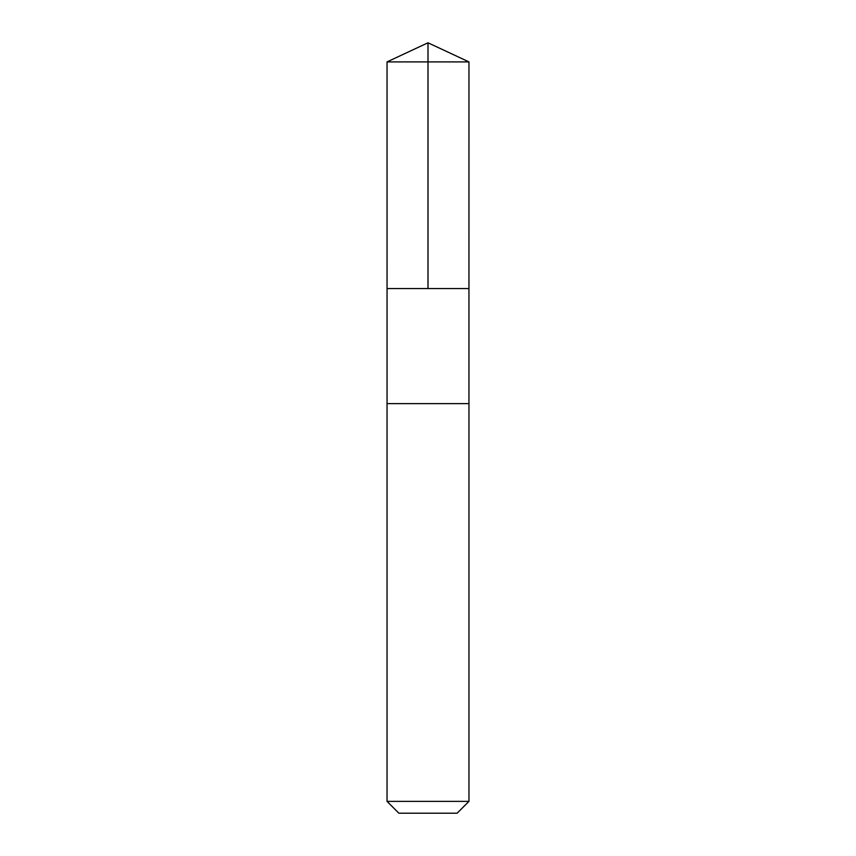 <?xml version="1.0" encoding="UTF-8"?>
<svg xmlns="http://www.w3.org/2000/svg" width="856" height="856" viewBox="0 0 856 856"><rect width="100%" height="100%" fill="white"/><g stroke="black" fill="none" stroke-linecap="round" stroke-linejoin="round"><path stroke-width="1.28" d="M387.051 288.547L468.949 288.547L468.96 61.9L387.04 61.9L387.051 288.547L468.949 288.547L468.949 403.625L387.051 403.625L387.051 288.547M402.78 403.625L387.04 403.625L387.04 801.377L468.96 801.377L468.96 403.625L402.78 403.625M468.96 801.377L457.136 813.2L398.864 813.2L387.04 801.377M428 288.547L428 42.8L387.04 61.9M428 42.8L468.96 61.9"/></g></svg>
